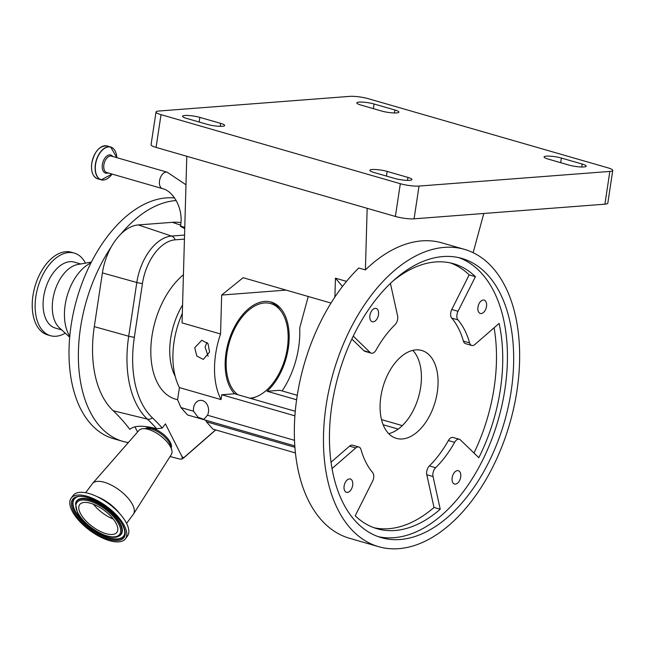 <?xml version="1.0" encoding="UTF-8"?>
<svg xmlns="http://www.w3.org/2000/svg" width="645" height="645" viewBox="0 0 645 645"><rect width="100%" height="100%" fill="white"/><g stroke="black" fill="none" stroke-linecap="round" stroke-linejoin="round"><path stroke-width="0.97" d="M251.139 398.554A50.455 29.936 106.1 0 0 254.67 397.393L256.758 396.53A48.899 29.017 106.1 0 0 273.391 382.622A48.899 29.017 106.1 0 0 281.293 311.503A48.899 29.017 106.1 0 0 240.932 318.565A48.899 29.017 106.1 0 0 237.9 394.732M249.946 398.207A48.899 29.017 106.1 0 0 256.758 396.53M180.898 222.622A102.136 60.606 106.1 0 0 172.336 222.332L138.296 224.928A46.972 27.872 106.1 0 0 120.986 233.917A46.972 27.872 106.1 0 0 115.786 239.9A46.972 27.872 106.1 0 0 111.166 247.035A46.972 27.872 106.1 0 0 102.41 272.9L94.291 326.636A102.136 60.606 106.1 0 0 113.222 410.752A302.836 179.713 -73.9 0 1 129.782 429.368C134.353 425.434 143.303 425.216 156.638 428.731L162.266 428.087A307.036 182.204 106.1 0 0 152.486 417.904A97.935 58.114 -73.9 0 1 134.337 337.246L142.456 283.51A42.772 25.381 -73.9 0 1 154.631 253.453A42.772 25.381 -73.9 0 1 175.134 239.827L184.438 239.11M171.183 447.832A16.141 6.982 -143.2 0 0 170.369 442.414A16.141 6.982 -143.2 0 0 157.985 430.57A16.141 6.982 -143.2 0 0 145.48 428.594M85.632 492.716L92.364 483.718A25.566 11.054 36.8 0 1 92.59 483.436L139.062 430.304A20.18 8.732 36.8 0 1 143.367 428.651L147.761 428.538A16.262 7.031 36.8 0 1 169.732 443.413A16.262 7.031 36.8 0 1 170.602 445.631L171.731 449.871A20.18 8.732 36.8 0 1 171.36 454.467L133.507 514.049A25.566 11.054 36.8 0 1 133.297 514.347L126.565 523.345M128.331 442.567A124.453 73.852 -73.9 0 1 122.776 441.349L113.407 438.648A124.453 73.852 -73.9 0 1 69.104 358.636A124.453 73.852 -73.9 0 1 106.602 237.562A124.453 73.852 -73.9 0 1 174.61 197.991M122.776 441.349A124.453 73.852 -73.9 0 1 111.166 247.035M143.367 428.651A20.18 8.732 36.8 0 1 170.651 447.122A20.18 8.732 36.8 0 1 171.731 449.871M185.986 184.776L167.176 172.191A8.546 5.071 -73.9 0 0 166.071 172.086A8.546 5.071 -73.9 0 0 159.71 179.899A8.546 5.071 -73.9 0 0 162.443 188.606C173.449 190.984 183.559 209.012 180.584 225.419L180.439 226.355L184.736 228.628M92.59 483.436A25.566 11.054 36.8 0 1 112.19 485.548A25.566 11.054 36.8 0 1 132.596 504.737A25.566 11.054 36.8 0 1 133.507 514.049M71.144 498.15L73.183 495.425A33.903 14.666 36.8 0 1 99.008 497.609A33.903 14.666 36.8 0 1 126.549 523.305A33.903 14.666 36.8 0 1 127.476 536.051L125.444 538.769A33.903 14.666 36.8 0 1 99.612 536.592A33.903 14.666 36.8 0 1 72.071 510.896A33.903 14.666 36.8 0 1 71.144 498.15A33.903 14.666 36.8 0 1 96.976 500.326A33.903 14.666 36.8 0 1 124.517 526.022A33.903 14.666 36.8 0 1 125.444 538.769M69.789 336.263A43.054 25.55 -73.9 0 1 77.432 274.657A43.054 25.55 -73.9 0 1 90.953 262.91M69.708 337.214L59.396 327.789A34.306 20.358 -73.9 0 1 62.646 275.286A34.306 20.358 -73.9 0 1 77.65 264.539L91.388 262.055M61.71 329.909L55.317 328.063A34.306 20.358 -73.9 0 1 43.102 306.004A34.306 20.358 -73.9 0 1 53.438 272.625A34.306 20.358 -73.9 0 1 74.336 262.136L80.73 263.982M65.274 333.167A42.989 25.51 -73.9 0 1 50.463 335.698A42.989 25.51 -73.9 0 1 35.161 308.06A42.989 25.51 -73.9 0 1 48.117 266.24A42.989 25.51 -73.9 0 1 74.296 253.09A42.989 25.51 -73.9 0 1 85.479 263.12M50.463 335.698L47.553 334.852A42.989 25.51 -73.9 0 1 32.25 307.222A42.989 25.51 -73.9 0 1 45.198 265.401A42.989 25.51 -73.9 0 1 71.385 252.251L74.296 253.09M80.343 513.283A23.212 10.038 36.8 0 1 79.714 504.559A23.212 10.038 36.8 0 1 97.395 506.051A23.212 10.038 36.8 0 1 116.245 523.635A23.212 10.038 36.8 0 1 116.874 532.367A23.212 10.038 36.8 0 1 99.193 530.867A23.212 10.038 36.8 0 1 80.343 513.283M193.589 407.801A9.611 7.555 85.6 0 1 200.289 400.36A9.611 7.555 85.6 0 1 208.456 412.091A9.611 7.555 85.6 0 1 207.488 415.227L203.868 419.363L197.967 417.234L193.565 411.212A9.611 7.555 85.6 0 1 193.589 407.801M207.029 342.382L205.062 346.937L208.109 356.217M297.264 395.304L279.857 390.281L267.094 391.265A50.504 29.968 106.1 0 0 288.299 348.203A50.504 29.968 106.1 0 0 271.158 302.07A50.504 29.968 106.1 0 0 226.016 352.984A50.504 29.968 106.1 0 0 234.546 393.764L295.273 411.284M209.585 352.025L208.013 343.656L201.804 340.262L194.717 347.736L196.838 356.064L203.28 359.426L209.585 352.025M294.813 445.913L187.51 414.945L180.963 407.575L177.585 399.763L179.431 387.589L221.05 399.602A67.273 39.917 -73.9 0 1 215.68 353.783A67.273 39.917 -73.9 0 1 220.558 333.981L182.059 322.879L186.792 156.275M179.431 387.589A67.273 39.917 -73.9 0 1 174.061 341.769A67.273 39.917 -73.9 0 1 182.333 313.333M308.245 296.49L299.707 327.91A67.273 39.917 -73.9 0 1 298.643 347.413A67.273 39.917 -73.9 0 1 282.123 390.935M378.663 546.686L349.526 538.285A154.727 91.816 -73.9 0 1 297.014 396.949A154.727 91.816 -73.9 0 1 358.805 268.006L365.409 269.908A154.727 91.816 -73.9 0 1 441.922 242.867L464.448 249.365A154.727 91.816 -73.9 0 1 516.968 390.701A154.727 91.816 -73.9 0 1 378.663 546.686A154.727 91.816 -73.9 0 1 326.144 405.35A154.727 91.816 -73.9 0 1 464.448 249.365M380.864 396.594A45.747 27.146 -73.9 0 1 421.749 350.477A45.747 27.146 -73.9 0 1 437.278 392.257A45.747 27.146 -73.9 0 1 396.385 438.374A45.747 27.146 -73.9 0 1 380.864 396.594M388.725 433.674A45.747 27.146 106.1 0 0 420.629 387.46A45.747 27.146 106.1 0 0 412.768 350.372M352.678 485.33A6.934 4.112 106.1 0 0 350.324 478.993A6.934 4.112 106.1 0 0 344.124 485.991A6.934 4.112 106.1 0 0 346.478 492.329A6.934 4.112 106.1 0 0 352.678 485.33M460.707 477.042A6.934 4.112 106.1 0 0 458.353 470.705A6.934 4.112 106.1 0 0 452.153 477.695A6.934 4.112 106.1 0 0 454.507 484.032A6.934 4.112 106.1 0 0 460.707 477.042M486.507 306.464A6.934 4.112 106.1 0 0 484.153 300.127A6.934 4.112 106.1 0 0 477.953 307.125A6.934 4.112 106.1 0 0 480.307 313.454A6.934 4.112 106.1 0 0 486.507 306.464M378.47 314.76A6.934 4.112 106.1 0 0 376.116 308.423A6.934 4.112 106.1 0 0 369.916 315.413A6.934 4.112 106.1 0 0 372.27 321.75A6.934 4.112 106.1 0 0 378.47 314.76M359.128 102.112A10.763 1.879 -171.4 0 1 374.084 104.006L394.893 110.005A10.763 1.879 -171.4 0 1 398.9 112.125A10.763 1.879 -171.4 0 1 392.749 112.891A10.763 1.879 -171.4 0 1 381.622 111.029L360.813 105.022A10.763 1.879 -171.4 0 1 356.806 102.902A10.763 1.879 -171.4 0 1 359.128 102.112M546.412 156.146A10.763 1.879 -171.4 0 1 561.368 158.041L582.177 164.048A10.763 1.879 -171.4 0 1 586.184 166.16A10.763 1.879 -171.4 0 1 580.032 166.934A10.763 1.879 -171.4 0 1 568.906 165.064L548.097 159.057A10.763 1.879 -171.4 0 1 544.09 156.945A10.763 1.879 -171.4 0 1 546.412 156.146M372.181 169.522A10.763 1.879 -171.4 0 1 387.145 171.417L407.954 177.423A10.763 1.879 -171.4 0 1 411.962 179.544A10.763 1.879 -171.4 0 1 405.81 180.31A10.763 1.879 -171.4 0 1 394.675 178.439L373.866 172.441A10.763 1.879 -171.4 0 1 369.867 170.32A10.763 1.879 -171.4 0 1 372.181 169.522M184.897 115.487A10.763 1.879 -171.4 0 1 199.861 117.382L220.671 123.38A10.763 1.879 -171.4 0 1 224.67 125.501A10.763 1.879 -171.4 0 1 218.526 126.267A10.763 1.879 -171.4 0 1 207.392 124.404L186.582 118.398A10.763 1.879 -171.4 0 1 182.575 116.277A10.763 1.879 -171.4 0 1 184.897 115.487M511.154 391.152A145.302 86.228 106.1 0 0 461.836 258.419A145.302 86.228 106.1 0 0 331.957 404.907A145.302 86.228 106.1 0 0 381.276 537.64A145.302 86.228 106.1 0 0 511.154 391.152M378.18 536.64A145.302 86.228 106.1 0 0 504.914 389.346A145.302 86.228 106.1 0 0 458.692 257.613M373.987 527.723A137.909 81.834 106.1 0 0 434.004 507.446L426.788 474.728A6.724 3.991 -73.9 0 1 426.724 471.495A6.724 3.991 -73.9 0 1 429.376 465.916A91.485 54.293 106.1 0 0 448.364 440.551A6.724 3.991 -73.9 0 1 453.113 437.479L459.361 439.277A6.724 3.991 -73.9 0 1 460.425 439.914L478.808 457.708A137.909 81.834 106.1 0 0 499.109 323.435L474.857 344.511A6.724 3.991 -73.9 0 1 471.769 345.462A6.724 3.991 -73.9 0 1 469.641 342.914A91.485 54.293 106.1 0 0 457.982 319.896A6.724 3.991 -73.9 0 1 456.966 314.607A6.724 3.991 -73.9 0 1 458.023 311.285L475.421 276.681A137.909 81.834 106.1 0 0 453.54 263.724A137.909 81.834 106.1 0 0 392.781 281.18M434.004 507.446L440.245 509.244L433.029 476.526A6.724 3.991 -73.9 0 1 432.964 473.293A6.724 3.991 -73.9 0 1 435.625 467.722A91.485 54.293 106.1 0 0 454.604 442.349A6.724 3.991 -73.9 0 1 459.361 439.277M471.769 345.462L465.529 343.656A6.724 3.991 -73.9 0 1 463.4 341.116A91.485 54.293 106.1 0 0 451.734 318.098A6.724 3.991 -73.9 0 1 450.726 312.801A6.724 3.991 -73.9 0 1 451.774 309.487L469.173 274.883L475.421 276.681M332.038 468.56L355.774 447.944A6.724 3.991 -73.9 0 1 358.854 446.993A6.724 3.991 -73.9 0 1 360.982 449.541A91.485 54.293 106.1 0 0 372.649 472.559A6.724 3.991 -73.9 0 1 372.608 481.17L355.21 515.774A137.909 81.834 106.1 0 0 377.083 528.731A137.909 81.834 106.1 0 0 440.245 509.244M331.046 462.199L349.526 446.147A6.724 3.991 -73.9 0 1 352.613 445.195L358.854 446.993M390.418 283.389L397.594 315.929A6.724 3.991 -73.9 0 1 395.006 324.733A91.485 54.293 106.1 0 0 376.019 350.106A6.724 3.991 -73.9 0 1 371.27 353.178A6.724 3.991 -73.9 0 1 370.198 352.541L353.234 336.118M371.27 353.178L365.022 351.372A6.724 3.991 -73.9 0 1 363.957 350.743L351.856 339.02M469.173 274.883A137.909 81.834 106.1 0 0 450.395 262.926M473.978 453.032A137.909 81.834 106.1 0 0 494.086 327.805M604.897 204.175L609.856 171.425A13.456 2.346 8.6 0 0 612.75 170.433L607.8 203.183A13.456 2.346 -171.4 0 1 604.897 204.175L414.082 218.824A13.456 2.346 -171.4 0 1 395.377 216.454L156.066 147.407A13.456 2.346 -171.4 0 1 151.059 144.762L156.017 112.012A13.456 2.346 8.6 0 0 161.024 114.657L156.066 147.407M612.75 170.433A13.456 2.346 8.6 0 0 607.743 167.781L368.432 98.733A13.456 2.346 8.6 0 0 349.735 96.371L158.912 111.021A13.456 2.346 8.6 0 0 156.017 112.012M395.377 216.454L400.327 183.712L161.024 114.657M400.327 183.712A13.456 2.346 8.6 0 0 419.032 186.074L414.082 218.824M609.856 171.425L419.032 186.074M334.9 297.006L335.44 278.172L342.463 286.445M367.158 208.319L365.409 269.908M483.798 213.471L473.14 252.695M331.014 303.061L243.133 277.705L221.662 295.055L220.558 333.981M346.502 281.365L335.44 278.172M286.122 290.105L221.662 295.055M295.434 452.943L212.923 429.135L206.376 421.757L205.707 420.201M381.517 419.613L402.319 425.619M234.546 393.764L221.783 394.74L294.902 415.84M221.783 394.74L221.05 399.602M267.094 391.265L296.603 399.779M383.146 424.749L398.207 429.094M113.286 519.072A23.212 10.038 36.8 0 1 93.477 504.245M120.986 233.917A124.453 73.852 -73.9 0 1 176.214 200.563M215.591 429.901L184.156 457.361L182.277 457.297L181.89 459.111L179.874 459.087L170.054 456.531M134.926 426.813L137.562 432.013M181.89 459.111L184.156 457.361M182.438 457.184A307.036 182.204 106.1 0 0 181.068 454.757L182.277 457.297M162.266 428.087L165.418 423.87L181.068 454.757M281.293 311.503L279.978 309.664A50.455 29.936 106.1 0 0 269.731 301.723M182.567 305.004A55.833 33.137 106.1 0 0 175.198 376.317M183.43 274.762A69.289 41.119 106.1 0 0 171.731 287.194A69.289 41.119 106.1 0 0 150.93 356.266A69.289 41.119 106.1 0 0 177.601 399.658M156.638 428.731A304.351 180.608 106.1 0 0 147.35 419.097A100.62 59.711 -73.9 0 1 128.702 336.222L136.813 282.486A45.464 26.977 -73.9 0 1 149.761 250.542A45.464 26.977 -73.9 0 1 171.554 236.062L138.296 224.928M175.134 239.827A6.724 5.289 -94.4 0 0 171.554 236.062L184.559 235.07M142.456 283.51A6.724 1.177 -171.4 0 1 136.813 282.486L102.41 272.9M180.584 225.419A8.546 1.492 8.6 0 0 183.761 227.096A8.546 1.492 8.6 0 0 184.776 227.371M167.176 172.191L111.529 156.138A8.546 5.071 106.1 0 0 110.416 156.026A8.546 5.071 106.1 0 0 103.885 164.749A8.546 5.071 106.1 0 0 106.788 172.554L162.443 188.606M97.202 496.698A25.566 11.054 36.8 0 1 119.478 513.364M112.819 156.509A9.425 5.595 106.1 0 0 106.852 156.026A9.425 5.595 106.1 0 0 102.37 164.507A9.425 5.595 106.1 0 0 108.086 172.924M115.052 150.865A17.084 10.143 106.1 0 0 110.666 146.995L116.801 157.654A16.972 10.07 106.1 0 0 106.917 147.245A16.972 10.07 106.1 0 0 95.589 164.249A16.972 10.07 106.1 0 0 99.919 179.133A16.972 10.07 106.1 0 0 112.053 174.069L101.192 179.826A17.084 10.143 106.1 0 0 106.965 178.891M107.094 145.964L110.666 146.995A17.084 10.143 106.1 0 0 95.395 164.225A17.084 10.143 106.1 0 0 101.192 179.826L97.621 178.802C92.783 176.794 90.824 171.578 91.759 163.161C94.549 151.269 99.661 145.544 107.094 145.964A17.084 10.143 106.1 0 0 91.824 163.193A17.084 10.143 106.1 0 0 97.621 178.802M124.598 534.06A31.024 13.416 36.8 0 1 102.458 535.85A31.024 13.416 36.8 0 1 74.659 511.058A31.024 13.416 36.8 0 1 75.9 497.626C84.342 491.482 115.608 509.308 122.679 525.312C124.437 528.884 125.082 531.803 124.598 534.06M123.058 525.602A32.016 13.851 36.8 0 1 108.924 539.43A32.016 13.851 36.8 0 1 73.53 511.316A32.016 13.851 36.8 0 1 87.664 497.488A32.016 13.851 36.8 0 1 123.058 525.602M91.792 163.177A16.915 10.038 106.1 0 0 91.961 171.336M124.638 533.834A30.823 13.327 36.8 0 1 102.482 535.277A30.823 13.327 36.8 0 1 75.086 510.751A30.823 13.327 36.8 0 1 76.11 497.521M75.594 503.431A27.84 12.037 36.8 0 1 75.642 503.197A27.84 12.037 36.8 0 1 95.508 501.592A27.84 12.037 36.8 0 1 120.446 523.837A27.84 12.037 36.8 0 1 119.333 535.882A27.84 12.037 36.8 0 1 119.123 535.995M118.914 536.108C109.892 541.8 83.906 526.288 77.311 512.227L75.546 503.656A27.638 11.949 36.8 0 1 95.266 502.068A27.638 11.949 36.8 0 1 120.026 524.143A27.638 11.949 36.8 0 1 118.914 536.108L119.333 535.882M118.898 524.401A26.639 11.521 36.8 0 1 107.135 535.906A26.639 11.521 36.8 0 1 77.69 512.517A26.639 11.521 36.8 0 1 89.453 501.012A26.639 11.521 36.8 0 1 118.898 524.401M374.084 104.006L373.382 108.65M561.368 158.041L560.666 162.685M387.145 171.417L386.444 176.061M199.861 117.382L199.152 122.026M429.376 465.916L435.625 467.722M451.774 309.487L458.023 311.285M349.526 446.147L355.774 447.944M363.957 350.743L370.198 352.541M451.734 318.098L457.982 319.896M463.4 341.116L469.641 342.914M448.364 440.551L454.604 442.349M426.788 474.728L433.029 476.526M220.671 123.38L220.219 126.339M407.954 177.423L407.503 180.382M582.177 164.048L581.734 167.007M394.893 110.005L394.45 112.964M206.376 421.757L294.918 447.307M207.488 415.227L294.507 440.333M180.963 407.575L193.565 411.212M98.33 149.269A16.915 10.038 106.1 0 0 91.8 163.145M134.337 337.246A6.724 1.177 -171.4 0 1 128.702 336.222L94.291 326.636M152.486 417.904A6.724 5.176 133.3 0 1 147.35 419.097L113.222 410.752M180.624 225.105L172.336 222.332M75.546 503.656L75.642 503.197M183.519 458.071L215.728 429.941"/></g></svg>
